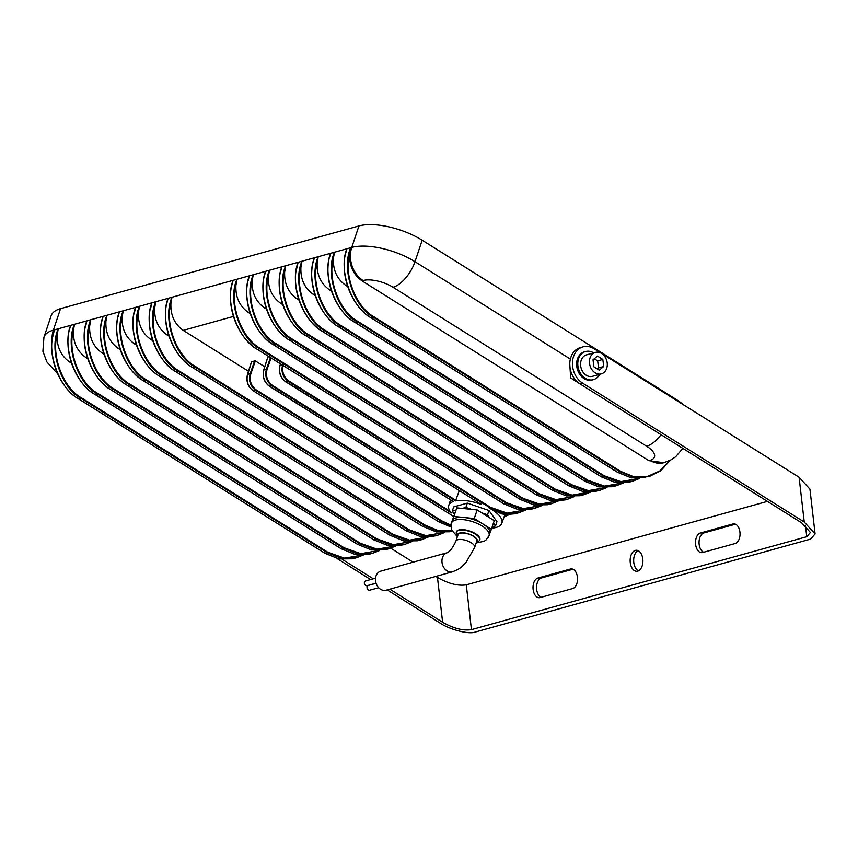 <?xml version="1.0" encoding="UTF-8"?>
<svg xmlns="http://www.w3.org/2000/svg" width="858" height="858" viewBox="0 0 858 858"><rect width="100%" height="100%" fill="white"/><g stroke="black" fill="none" stroke-linecap="round" stroke-linejoin="round"><path stroke-width="1.29" d="M637.719 571.149A10.521 6.392 -91.2 0 0 642.878 559.834A10.521 6.392 -91.2 0 0 636.304 550.257A10.521 6.392 -91.2 0 0 635.328 550.407A10.521 6.392 -91.2 0 0 630.18 561.722A10.521 6.392 -91.2 0 0 636.743 571.289A10.521 6.392 -91.2 0 0 637.719 571.149M537.902 578.035A9.899 6.017 -91.2 0 0 533.054 588.685A9.899 6.017 -91.2 0 0 539.242 597.694A9.899 6.017 -91.2 0 0 540.154 597.565L572.651 588.556A9.899 6.017 -91.2 0 0 577.509 577.906A9.899 6.017 -91.2 0 0 571.321 568.897A9.899 6.017 -91.2 0 0 570.398 569.026L537.902 578.035L541.441 577.96A9.899 6.017 -91.2 0 0 536.55 587.258A9.899 6.017 -91.2 0 0 541.141 597.286M735.145 543.522A9.899 6.017 -91.2 0 0 740.004 532.872A9.899 6.017 -91.2 0 0 733.815 523.863A9.899 6.017 -91.2 0 0 732.893 523.991L700.396 533A9.899 6.017 -91.2 0 0 695.548 543.65A9.899 6.017 -91.2 0 0 701.737 552.659A9.899 6.017 -91.2 0 0 702.648 552.531L735.145 543.522M767.438 501.383L466.28 584.845L471.45 629.643C463.234 630.941 453.635 628.485 442.631 622.275L389.822 589.167M387.173 589.907L439.982 623.005C449.624 629.643 469.036 634.609 475.268 632.046L810.595 539.103L815.1 533.923L804.257 522.05L582.571 383.108L579.911 383.837L801.597 522.79L810.445 532.475L806.767 536.711L471.45 629.643M579.911 383.837A19.798 15.541 -105.5 0 1 569.776 363.931A19.798 15.541 -105.5 0 1 580.373 347.587L583.032 346.846A19.798 15.541 -105.5 0 1 594.068 348.745L799.088 477.252L809.941 489.124L815.1 533.923M582.571 383.108A19.798 15.541 -105.5 0 1 572.436 363.191A19.798 15.541 -105.5 0 1 583.032 346.846M390.755 548.187L413.084 562.183M435.81 576.426L437.473 577.466C448.466 583.687 458.075 586.143 466.28 584.845M572.951 569.229L541.441 577.96M735.445 524.195L703.935 532.925A9.899 6.017 -91.2 0 0 699.045 542.224A9.899 6.017 -91.2 0 0 703.635 552.252M638.084 550.632A10.521 6.392 -91.2 0 0 633.676 560.842A10.521 6.392 -91.2 0 0 638.513 570.849M370.645 579.558L337.183 558.579M373.305 578.818L342.406 559.448M599.624 374.356A14.597 11.465 -105.5 0 1 593.404 379.665A14.597 11.465 -105.5 0 1 581.091 374.26A14.597 11.465 -105.5 0 1 578.582 358.751A14.597 11.465 -105.5 0 1 585.606 351.523A14.597 11.465 -105.5 0 1 593.672 352.885M593.404 379.665L592.224 379.997A14.597 11.465 -105.5 0 1 579.911 374.581A14.597 11.465 -105.5 0 1 577.402 359.084A14.597 11.465 -105.5 0 1 584.416 351.855L585.606 351.523M606.692 368.361A11.133 8.741 -105.5 0 1 601.34 373.874A11.133 8.741 -105.5 0 1 591.945 369.744A11.133 8.741 -105.5 0 1 590.036 357.925A11.133 8.741 -105.5 0 1 595.388 352.413A11.133 8.741 -105.5 0 1 604.783 356.542A11.133 8.741 -105.5 0 1 606.692 368.361M601.34 373.874L592.47 376.33A11.133 8.741 -105.5 0 1 583.086 372.2A11.133 8.741 -105.5 0 1 581.166 360.381A11.133 8.741 -105.5 0 1 586.529 354.869L595.388 352.413M602.831 359.448L603.71 366.495L599.238 370.184L593.897 366.838L593.017 359.792L597.49 356.102L602.831 359.448L597.661 360.886L598.541 367.921L603.71 366.495M594.272 358.762L597.661 360.886M598.541 367.921L597.286 368.961M476.801 541.055A9.899 3.99 -161.5 0 0 473.326 536.271A9.899 3.99 -161.5 0 0 463.888 533.065A9.899 3.99 -161.5 0 0 458.022 534.77A9.899 3.99 -161.5 0 1 463.888 533.065A9.899 3.99 -161.5 0 1 473.326 536.271A9.899 3.99 -161.5 0 1 476.801 541.055L474.646 547.501A9.899 3.99 -161.5 0 0 471.171 542.717A9.899 3.99 -161.5 0 0 461.733 539.51A9.899 3.99 -161.5 0 0 455.866 541.216L458.022 534.77M479.783 539.907A12.377 4.998 -161.5 0 0 479.869 539.693A12.377 4.998 -161.5 0 0 475.514 533.719A12.377 4.998 -161.5 0 0 463.728 529.708A12.377 4.998 -161.5 0 0 456.402 531.842A12.377 4.998 -161.5 0 0 456.338 532.057M464.092 517.503A19.798 7.99 18.5 0 1 482.829 523.906L474.27 518.543L453.903 516.462L452.273 520.774A19.798 7.99 18.5 0 1 464.092 517.503M476.555 542.899L484.148 541.248L485.896 540.1L489.06 535.606A19.798 7.99 18.5 0 0 482.11 526.051A19.798 7.99 18.5 0 0 463.234 519.637A19.798 7.99 18.5 0 0 451.512 523.037L452.23 520.892A19.798 7.99 18.5 0 1 452.273 520.774L451.051 525.353M491.752 528.131A27.982 11.293 -161.5 0 0 501.833 523.251A27.982 11.293 -161.5 0 0 492.02 509.663A27.982 11.293 -161.5 0 0 489.103 507.957L500.89 513.47M489.768 533.515L491.377 529.257L482.829 523.906A19.798 7.99 18.5 0 1 489.779 533.462A19.798 7.99 18.5 0 1 489.736 533.579M487.945 537.88L488.384 537.151M491.377 529.257L494.251 520.667L477.145 509.952L471.696 509.395L456.778 507.872L450.643 525.096M455.909 510.178L452.252 511.196L454.386 514.189M471.696 509.395L465.894 507.41L462.237 508.429M489.671 517.803L487.526 514.8L481.735 512.827M480.673 503.732L481.595 504.547A27.982 11.293 -161.5 0 0 455.544 500.89L459.287 490.626M453.185 501.19L453.314 501.512A27.982 11.293 -161.5 0 0 448.755 505.491A27.982 11.293 -161.5 0 0 451.319 512.934L255.63 390.283C250.289 386.1 248.466 380.566 250.161 373.691L247.554 374.41C246.085 381.231 248.037 386.722 253.4 390.905L453.571 516.355M492.16 526.909L495.516 525.975L496.954 521.685L488.963 510.51L467.331 503.12L453.689 506.906L452.252 511.196M166.838 303.217L168.136 298.327C159.331 319.433 172.855 357.507 192.728 367.556L194.959 366.945C175.011 356.907 162.377 318.586 171.975 297.254L170.914 303.496C170.442 315.165 174.539 324.12 183.215 330.362L248.477 371.267M247.63 374.742L251.63 361.593L255.362 360.896L250.815 373.852C249.195 380.459 250.944 385.768 256.07 389.779L450.171 511.443M264.725 366.763L255.362 360.896M455.544 500.89L271.879 385.778C266.538 381.596 264.714 376.061 266.409 369.187L263.803 369.905L267.878 357.089L269.112 356.746M271.064 357.968L267.063 369.348C265.444 375.954 267.192 381.263 272.318 385.274L456.006 500.407M504.332 516.226L508.504 514.543M509.513 514.51L504.129 516.784L509.523 514.51M500.16 513.642L516.441 513.406L519.069 512.676L503.807 513.277L489.103 507.957M525.761 510.006L519.069 512.676L525.772 510.006M150.44 309.17L151.887 302.82C143.082 323.938 156.606 362.012 176.48 372.061L178.711 371.439C158.762 361.411 146.128 323.091 155.727 301.759L154.665 308.001C154.193 319.669 158.29 328.625 166.967 334.867L168.929 336.1M134.191 313.674L135.639 307.325C126.834 328.442 140.358 366.516 160.232 376.565L162.462 375.943C142.514 365.916 129.88 327.595 139.479 306.263L138.406 312.505C137.945 324.174 142.042 333.129 150.718 339.36L152.681 340.605M118.093 316.731L119.391 311.829C110.585 332.947 124.11 371.021 143.983 381.07L146.214 380.448C126.265 370.42 113.631 332.1 123.23 310.768L122.158 317.01C121.697 328.678 125.794 337.634 134.459 343.865L136.433 345.109M101.845 321.235L103.142 316.334C94.337 337.451 107.861 375.525 127.735 385.574L129.966 384.952C110.017 374.925 97.383 336.604 106.982 315.272L105.909 321.514C105.448 333.183 109.545 342.127 118.211 348.369L120.184 349.603M85.446 327.188L86.894 320.838C78.089 341.956 91.613 380.03 111.476 390.079L113.706 389.457C93.769 379.429 81.135 341.109 90.733 319.777L89.661 326.019C89.2 337.687 93.297 346.632 101.963 352.874L103.936 354.107M69.348 330.244L70.646 325.343C61.84 346.45 75.365 384.534 95.227 394.583L97.458 393.961C77.52 383.934 64.876 345.613 74.485 324.281L73.413 330.523C72.951 342.181 77.048 351.136 85.714 357.378L87.688 358.612M52.949 336.197L54.397 329.847C45.592 350.954 59.105 389.039 78.979 399.088L81.21 398.466C61.272 388.438 48.627 350.118 58.237 328.786L57.164 335.017C56.692 346.686 60.8 355.641 69.466 361.883L71.439 363.116M542.009 505.501L535.317 508.172L520.055 508.773L506.156 503.238L259.953 348.927C240.015 338.899 227.37 300.579 236.98 279.247L235.907 285.489C235.435 297.147 239.543 306.102 248.209 312.344L250.182 313.578M248.091 280.705L249.378 275.804C240.572 296.911 254.097 334.995 273.97 345.045L520.173 499.345L533.987 504.912L548.948 504.397L551.565 503.667L536.314 504.268L522.404 498.734L519.991 499.238M252.155 280.984C246.031 302.07 258.612 334.406 276.641 343.919L522.844 498.23L522.404 498.734L276.201 344.423C256.263 334.395 243.618 296.074 253.228 274.742L252.155 280.984C251.684 292.642 255.791 301.598 264.457 307.84L266.43 309.073M264.339 276.201L265.637 271.3C256.832 292.417 270.345 330.491 290.219 340.54L536.422 494.851L550.235 500.407L565.197 499.892L567.814 499.163L552.563 499.764L538.652 494.229L536.239 494.734M268.404 276.48C262.28 297.565 274.86 329.901 292.889 339.414L539.092 493.725L538.652 494.229L292.449 339.918C272.512 329.89 259.867 291.57 269.476 270.238L268.404 276.48C267.932 288.149 272.04 297.093 280.705 303.335L282.679 304.569M280.587 271.696L281.885 266.795C273.08 287.913 286.604 325.986 306.467 336.036L552.67 490.347L566.484 495.903L581.445 495.388L584.062 494.658L568.811 495.259L554.901 489.725L552.488 490.229M284.652 271.975C278.528 293.061 291.109 325.397 309.137 334.92L555.34 489.221L554.901 489.725L308.698 335.414C288.76 325.386 276.126 287.065 285.725 265.733L284.652 271.975C284.191 283.644 288.288 292.589 296.954 298.831L298.927 300.064M296.686 268.64L298.134 262.291C289.328 283.408 302.853 321.482 322.715 331.531L568.918 485.843L582.732 491.398L597.694 490.883L600.321 490.154L585.059 490.755L571.149 485.22L568.736 485.725M300.901 267.471C294.777 288.556 307.357 320.892 325.386 330.416L571.589 484.716L571.149 485.22L324.957 330.909C305.008 320.881 292.374 282.561 301.973 261.229L300.901 267.471C300.439 279.14 304.536 288.095 313.202 294.326L315.176 295.57M313.084 262.687L314.382 257.786C305.577 278.904 319.101 316.977 338.974 327.027L585.167 481.338L598.981 486.894L613.942 486.379L616.57 485.649L601.308 486.25L587.398 480.716L584.995 481.22M317.149 262.966C311.036 284.052 323.605 316.398 341.634 325.911L587.837 480.223L587.398 480.716L341.205 326.405C321.257 316.377 308.623 278.056 318.221 256.724L317.149 262.966C316.688 274.635 320.785 283.59 329.451 289.832L331.424 291.066M329.333 258.183L330.63 253.282C321.825 274.399 335.349 312.473 355.223 322.522L601.415 476.834L615.229 482.4L630.19 481.874L632.818 481.145L617.556 481.756L603.646 476.211L601.244 476.716M333.397 258.462C327.284 279.558 339.854 311.894 357.883 321.407L604.086 475.718L603.646 476.211L357.454 321.9C337.505 311.872 324.871 273.552 334.47 252.22L333.397 258.462C332.936 270.131 337.033 279.086 345.71 285.328L347.672 286.561M345.581 253.678L346.879 248.788C338.073 269.895 351.598 307.968 371.471 318.018L617.663 472.329L631.477 477.895L649.066 476.651L633.805 477.252L619.905 471.707L617.492 472.211M349.656 253.957C343.532 275.053 356.102 307.389 374.131 316.902L620.334 471.214L619.905 471.707L373.702 317.406C353.753 307.379 341.119 269.047 350.718 247.715L349.656 253.957C349.185 265.626 353.281 274.581 361.958 280.823L648.884 460.649L663.802 462.719L670.913 459.888L675.632 456.799L682.871 448.38M57.561 373.691L46.89 361.99L42.9 351.319L43.94 337.258L51.126 315.787A47.018 18.973 18.5 0 1 60.543 308.655L358.934 225.954A47.018 18.973 18.5 0 1 422.179 240.219L675.782 399.174A47.018 18.973 18.5 0 1 683.611 404.869M581.091 384.577L570.677 377.949L569.776 364.178M231.842 285.21L233.129 280.309C224.324 301.415 237.848 339.5 257.722 349.549L503.925 503.85L517.739 509.416L532.7 508.901L542.02 505.501M670.109 460.317L661.046 470.527L649.066 476.651M620.334 471.214L633.161 476.501L647.157 476.598L660.006 470.86L669.69 460.521M639.5 478.485L632.818 481.145L639.51 478.485M604.086 475.718L620.86 481.628L638.502 478.517M623.251 482.99L616.57 485.649L623.262 482.99M587.837 480.223L604.611 486.132L622.254 483.022M607.003 487.494L600.321 490.154L607.014 487.494M571.589 484.716L588.363 490.637L606.005 487.526M590.754 491.999L584.073 494.658L590.765 491.999M555.34 489.221L572.114 495.141L589.757 492.031M574.506 496.503L567.824 499.163L574.517 496.503M539.092 493.725L555.866 499.635L573.498 496.535M558.258 501.008L551.576 503.667L558.268 500.997M522.844 498.23L539.618 504.139L557.25 501.04M235.907 285.489C229.783 306.574 242.364 338.91 260.392 348.423L506.595 502.734L523.369 508.644L541.001 505.544M356.585 557.711L363.277 555.04L356.585 557.711L341.323 558.311L327.413 552.777L81.21 398.466L81.649 397.962L327.853 552.273L344.626 558.183L362.258 555.083M53.604 332.282C46.815 355.738 58.644 387.044 78.861 399.077L325.182 553.389L338.996 558.955L353.957 558.44L356.574 557.711M57.164 335.017C51.04 356.113 63.621 388.449 81.649 397.962M69.852 327.777C63.063 351.233 74.893 382.55 95.109 394.573L341.43 548.884L355.244 554.45L370.206 553.936L372.822 553.206L357.571 553.807L343.661 548.273L97.458 393.961L97.898 393.457L344.101 547.769L360.875 553.678L378.517 550.579M372.833 553.206L379.526 550.536L372.822 553.206M73.413 330.523C67.289 351.608 79.869 383.944 97.898 393.457M86.1 323.273C79.311 346.729 91.141 378.046 111.358 390.068L357.679 544.39L371.493 549.946L386.454 549.431L389.082 548.702L373.82 549.302L359.91 543.768L113.706 389.457L114.146 388.953L360.349 543.264L377.123 549.174L394.766 546.074M395.763 546.042L389.082 548.702L395.774 546.042M89.661 326.019C83.537 347.104 96.117 379.44 114.146 388.953M102.349 318.768C95.56 342.235 107.389 373.541 127.606 385.564L373.927 539.886L387.741 545.441L402.702 544.927L405.33 544.197L390.068 544.798L376.158 539.264L129.966 384.952L130.395 384.459L376.598 538.76L393.372 544.669L411.014 541.57M412.012 541.537L405.33 544.197L412.022 541.537M105.909 321.514C99.796 342.599 112.366 374.935 130.395 384.459M118.608 314.264C111.819 337.73 123.638 369.037 143.854 381.059L390.175 535.381L403.989 540.937L418.951 540.422L421.578 539.693L406.317 540.293L392.406 534.759L146.214 380.448L146.643 379.955L392.846 534.255L409.62 540.175L427.263 537.065M428.26 537.033L421.578 539.693L428.271 537.033M122.158 317.01C116.044 338.095 128.614 370.431 146.643 379.955M134.856 309.759C128.067 333.226 139.886 364.532 160.114 376.555L406.424 530.877L420.238 536.432L435.21 535.918L437.827 535.188L422.565 535.789L408.665 530.255L162.462 375.943L162.891 375.45L409.094 529.761L425.868 535.671L443.511 532.561M444.508 532.528L437.827 535.188L444.519 532.528M138.406 312.505C132.293 333.59 144.863 365.937 162.891 375.45M452.348 531.113L437.955 531.123L424.914 525.75L178.711 371.439L179.14 370.946L425.343 525.257L438.148 530.544L452.112 530.652M151.105 305.255C144.316 328.721 156.135 360.028 176.362 372.05L422.683 526.372L436.486 531.939L452.37 531.156M154.665 308.001C148.541 329.097 161.122 361.433 179.14 370.946M451.029 525.793L441.162 521.246L194.959 366.945L195.388 366.441L441.591 520.752L450.664 525.032M167.353 300.75C160.564 324.217 172.383 355.523 192.61 367.546L438.931 521.868L451.072 527.069L438.749 521.75M170.914 303.496C164.79 324.592 177.37 356.928 195.388 366.441M263.878 370.238L263.803 369.905C262.334 376.726 264.285 382.218 269.648 386.4L453.314 501.512M283.322 364.843C281.692 371.45 283.44 376.759 288.567 380.77L490.347 507.239L507.121 513.148L524.753 510.038M490.347 507.239L489.907 507.743L288.138 381.274C282.786 377.091 280.963 371.557 282.657 364.682M282.046 364.854L280.051 365.411C278.582 372.222 280.534 377.713 285.896 381.896L481.595 504.547M487.526 514.8L488.963 510.51M495.516 525.975L493.447 523.08M465.894 507.41L467.331 503.12M474.27 518.543L477.145 509.952M453.903 516.462L456.778 507.872M378.668 587.719L369.68 590.207A2.477 1.941 -105.5 0 1 368.307 589.972A2.477 1.941 -105.5 0 1 367.042 587.483A2.477 1.941 -105.5 0 1 368.361 585.435L376.094 583.29M376.051 583.193L366.988 585.703A2.477 1.941 -105.5 0 1 365.615 585.467A2.477 1.941 -105.5 0 1 364.339 582.979A2.477 1.941 -105.5 0 1 365.669 580.93L375.536 578.195M380.544 589.264A9.899 7.776 -105.5 0 1 375.472 579.311A9.899 7.776 -105.5 0 1 380.77 571.138L447.243 552.713A9.899 7.776 -105.5 0 0 441.945 560.907A9.899 7.776 -105.5 0 0 447.018 570.838A9.899 7.776 -105.5 0 0 452.531 571.793L386.057 590.218A9.899 7.776 -105.5 0 1 380.544 589.264M806.767 536.711L805.49 525.568M804.257 522.05L799.088 477.252M442.631 622.275L437.473 577.466M734.738 523.959L732.893 523.991M703.935 532.925L700.396 533M572.243 568.993L570.398 569.026M456.402 531.842L456.252 532.271A12.377 4.998 18.5 0 1 463.577 530.137A12.377 4.998 18.5 0 1 475.375 534.148A12.377 4.998 18.5 0 1 479.729 540.122L479.869 539.693M476.394 542.267A10.393 4.193 -161.5 0 0 473.616 536.196A10.393 4.193 -161.5 0 0 462.333 532.743A10.393 4.193 -161.5 0 0 457.625 535.982M288.567 380.77L285.778 381.885C280.373 377.745 278.432 372.286 279.955 365.487L280.534 363.899M272.318 385.274L269.53 386.39C264.125 382.25 262.183 376.791 263.706 369.991L267.782 357.164M256.07 389.779L253.282 390.894C247.876 386.754 245.935 381.284 247.458 374.496L251.533 361.668M233.408 316.452L183.215 330.362M285.746 381.553L481.113 504.311M269.498 386.057L453.206 501.512M168.404 334.459L166.967 334.867M60.543 308.655L53.357 330.137L346.879 248.788L351.748 247.436L358.934 225.954M152.156 338.964L150.718 339.36M135.907 343.468L134.459 343.865M119.659 347.973L118.211 348.369M103.41 352.477L101.963 352.874M87.162 356.982L85.714 357.378M70.914 361.486L69.466 361.883M43.94 337.258A47.018 18.973 18.5 0 1 53.357 330.137A24.753 19.434 74.5 0 0 52.081 340.637M249.657 311.947L248.209 312.344M265.905 307.443L264.457 307.84M282.153 302.938L280.705 303.335M298.402 298.434L296.954 298.831M314.65 293.929L313.202 294.326M330.898 289.425L329.451 289.832M347.147 284.92L345.71 285.328M648.884 460.649L650.01 460.338A22.276 8.988 -161.5 0 0 646.642 446.214L393.039 287.269A22.276 8.988 -161.5 0 0 363.084 280.512L361.958 280.823M650.01 460.338A24.753 19.434 74.5 0 0 663.802 462.719M363.084 280.512A24.753 19.434 -105.5 0 1 351.748 247.436A47.018 18.973 18.5 0 1 414.993 261.701L570.366 359.084M422.179 240.219L414.993 261.701A24.753 11.626 -57.9 0 1 393.039 287.269M675.568 399.828L675.782 399.174M646.642 446.214A24.753 11.626 -57.9 0 0 661.068 434.706M374.131 316.902L371.289 317.91M357.883 321.407L355.04 322.415M341.634 325.911L338.792 326.909M325.386 330.416L322.544 331.413M309.137 334.92L306.295 335.918M292.889 339.414L290.047 340.422M276.641 343.919L273.788 344.927M260.392 348.423L257.539 349.431M506.595 502.734L503.743 503.743M78.797 398.97L325.064 553.378L327.853 552.273M95.056 394.466L341.312 548.873L344.101 547.769M111.304 389.961L357.561 544.38L360.349 543.264M127.552 385.457L373.809 539.875L376.598 538.76M143.801 380.952L390.058 535.371L392.846 534.255M160.049 376.447L406.306 530.866L409.094 529.761M176.298 371.954L422.554 526.362L425.343 525.257M192.546 367.449L438.813 521.857L441.591 520.752M450.064 531.767L436.261 531.906L422.501 526.254M433.816 536.271L420.012 536.411L406.252 530.759M417.567 540.776L403.764 540.915L390.004 535.263M368.811 554.279L355.019 554.429L341.248 548.777M385.07 549.774L371.267 549.924L357.496 544.272M401.319 545.28L387.516 545.42L373.756 539.768M352.563 558.783L338.771 558.933L325 553.281M267.063 369.348L266.409 369.187L270.474 357.604M250.815 373.852L250.161 373.691L254.697 360.746M279.987 365.615L280.469 363.867M253.217 390.787L453.55 516.409M456.252 532.271L456.402 535.113L457.368 536.733M451.512 523.037L451.34 528.539L452.037 530.501L457.121 536.4M501.833 523.251L504.976 514.425M514.757 513.824L505.963 514.489L500.343 513.706M670.184 460.274L660.885 470.667L649.066 476.64M346.096 251.212C339.307 274.678 351.126 305.984 371.353 318.007L617.545 472.318L631.252 477.863L645.055 477.724M329.847 255.716C323.058 279.182 334.877 310.489 355.105 322.511L601.297 476.823L615.004 482.368L628.807 482.228M313.588 260.221C306.81 283.687 318.629 314.993 338.846 327.016L585.049 481.327L598.755 486.872L612.558 486.733M297.34 264.725C290.551 288.191 302.381 319.498 322.597 331.52L568.8 485.832L582.507 491.377L596.31 491.237M281.092 269.23C274.303 292.696 286.132 324.002 306.349 336.025L552.552 490.336L566.259 495.881L580.062 495.742M264.843 273.734C258.054 297.19 269.884 328.507 290.101 340.529L536.304 494.841L550.01 500.386L563.803 500.246M248.595 278.239C241.806 301.694 253.636 333.011 273.852 345.034L520.055 499.345L533.762 504.89L547.554 504.74M232.346 282.743C225.557 306.199 237.387 337.505 257.604 349.538L503.807 503.839L517.513 509.395L531.306 509.244M448.755 505.491L450.525 499.828M489.06 535.606L489.779 533.462M476.147 543.017L477.895 542.31L479.729 540.122M474.646 547.501L465.958 562.537C461.894 566.216 462.462 567.846 452.531 571.793M455.866 541.216C452.874 547.661 449.989 551.501 447.211 552.724"/></g></svg>
